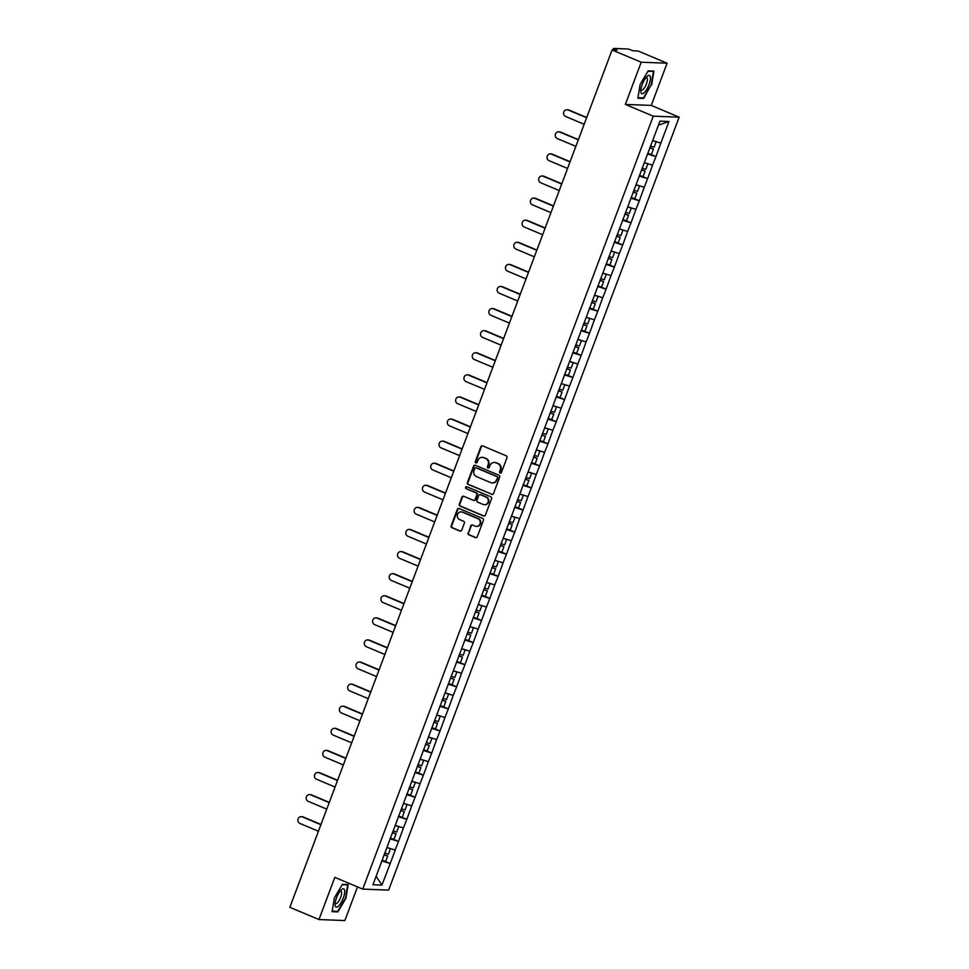 <?xml version="1.0" encoding="UTF-8"?>
<svg xmlns="http://www.w3.org/2000/svg" width="969" height="969" viewBox="0 0 969 969"><rect width="100%" height="100%" fill="white"/><g stroke="black" fill="none" stroke-linecap="round" stroke-linejoin="round"><path stroke-width="1.45" d="M500.137 473.09A1.042 0.981 -87.8 0 0 501.409 472.497L506.969 457.731A1.49 1.405 -87.8 0 0 506.181 455.793L482.695 445.91A1.49 1.405 -87.8 0 0 480.866 446.745L475.319 461.523A1.042 0.981 -87.8 0 0 476.191 462.952A1.042 0.981 -87.8 0 0 477.148 462.286L477.862 460.372A4.784 4.494 -87.8 0 1 483.713 457.683L485.663 458.507A4.784 4.494 -87.8 0 1 488.17 464.708L487.455 466.622A1.042 0.981 -87.8 0 0 488.328 468.051A1.042 0.981 -87.8 0 0 489.284 467.397L489.999 465.483A4.784 4.494 -87.8 0 1 495.849 462.794L497.8 463.618A4.784 4.494 -87.8 0 1 500.307 469.82L499.592 471.733A1.042 0.981 -87.8 0 0 500.137 473.09M494.614 462.479A4.784 4.494 -87.8 0 1 496.358 462.807L498.32 463.63A4.784 4.494 -87.8 0 1 500.828 469.844L500.101 471.746A1.042 0.981 -87.8 0 0 500.719 473.138M482.489 445.837A1.49 1.405 -87.8 0 0 481.387 446.77L475.84 461.535A1.042 0.981 -87.8 0 0 476.445 462.916M482.477 457.368A4.784 4.494 -87.8 0 1 484.221 457.707L486.184 458.531A4.784 4.494 -87.8 0 1 488.691 464.732L487.964 466.646A1.042 0.981 -87.8 0 0 488.582 468.027M468.063 532.889A1.49 1.405 -87.8 0 0 468.851 534.827L475.44 537.601A1.49 1.405 -87.8 0 0 477.257 536.753L483.422 520.353A1.49 1.405 -87.8 0 0 482.647 518.415L459.161 508.531A1.49 1.405 -87.8 0 0 457.332 509.367L451.166 525.767A1.49 1.405 -87.8 0 0 451.942 527.717L459.912 531.06A1.49 1.405 -87.8 0 0 461.728 530.225L464.369 523.199A1.49 1.405 -87.8 0 0 463.594 521.261L459.645 519.602A3.997 3.755 -87.8 0 1 461.196 511.886A3.997 3.755 -87.8 0 1 462.443 512.165L477.899 518.669A3.997 3.755 -87.8 0 1 476.348 526.385A3.997 3.755 -87.8 0 1 475.101 526.106L472.533 525.028A1.49 1.405 -87.8 0 0 470.704 525.864L468.584 532.902A1.49 1.405 -87.8 0 0 469.359 534.84L475.949 537.613A1.49 1.405 -87.8 0 0 476.154 537.686M625.344 104.422L651.241 105.403L667.108 63.203L641.212 62.222L625.344 104.422L653.263 116.171L362.733 889.106L334.814 877.357L318.958 919.557L289.84 907.311L612.093 49.964L616.938 50.158L614.806 49.262L614.503 50.061M641.212 62.222L612.093 49.964M491.683 494.36A1.49 1.405 -87.8 0 0 493.512 493.524L499.677 477.123A1.49 1.405 -87.8 0 0 498.89 475.185L475.404 465.302A1.49 1.405 -87.8 0 0 473.575 466.137L467.409 482.538A1.49 1.405 -87.8 0 0 468.197 484.476L492.204 494.384A1.49 1.405 -87.8 0 0 492.409 494.456M491.549 498.732L485.384 515.145A1.49 1.405 -87.8 0 1 483.555 515.98L460.069 506.097A1.49 1.405 -87.8 0 1 459.294 504.159L461.922 497.133A1.49 1.405 -87.8 0 1 463.751 496.298L473.284 500.307A1.49 1.405 -87.8 0 0 475.113 499.459L476.857 494.808A1.49 1.405 -87.8 0 0 476.082 492.87L466.162 488.691A1.042 0.981 -87.8 0 1 466.561 486.68A1.042 0.981 -87.8 0 1 466.888 486.753L490.774 496.794A1.49 1.405 -87.8 0 1 491.549 498.732M653.263 116.171L679.16 117.152L388.63 890.099L362.733 889.106M384.257 861.005L390.216 863.512L395.279 850.055L386.946 847.487M390.216 863.512L381.943 885.097L372.932 884.758L659.95 121.161L668.961 121.513L660.846 143.109L652.67 140.541M649.981 154.059L655.94 156.566L660.846 143.109M655.94 156.566L652.537 165.19L644.361 162.635M641.684 176.152L647.631 178.659L652.537 165.19M647.631 178.659L644.24 187.283L636.052 184.728M633.375 198.245L639.334 200.753L644.24 187.283M639.334 200.753L635.93 209.377L627.755 206.821M625.078 220.338L631.025 222.834L635.93 209.377M631.025 222.834L627.621 231.47L619.445 228.902M616.768 242.42L622.728 244.927L627.621 231.47M622.728 244.927L619.324 253.563L611.148 250.995M608.459 264.513L614.419 267.02L619.324 253.563M614.419 267.02L611.015 275.656L602.839 273.088M600.162 286.606L606.122 289.113L611.015 275.656M606.122 289.113L602.718 297.749L594.542 295.182M591.853 308.699L597.812 311.206L602.718 297.749M597.812 311.206L594.409 319.843L586.233 317.275M583.556 330.792L589.515 333.3L594.409 319.843M589.515 333.3L586.112 341.936L577.936 339.368M575.247 352.886L581.206 355.393L586.112 341.936M581.206 355.393L577.803 364.029L569.627 361.461M566.95 374.979L572.897 377.486L577.803 364.029M572.897 377.486L569.506 386.11L561.317 383.554M558.641 397.072L564.6 399.579L569.506 386.11M564.6 399.579L561.196 408.203L553.02 405.648M550.344 419.165L556.291 421.672L561.196 408.203M556.291 421.672L552.887 430.297L544.711 427.741M542.034 441.258L547.994 443.766L552.887 430.297M547.994 443.766L544.59 452.39L536.414 449.834M533.725 463.339L539.685 465.847L544.59 452.39M539.685 465.847L536.281 474.483L528.105 471.915M525.428 485.433L531.387 487.94L536.281 474.483M531.387 487.94L527.984 496.576L519.808 494.008M517.119 507.526L523.078 510.033L527.984 496.576M523.078 510.033L519.675 518.669L511.499 516.102M508.822 529.619L514.769 532.126L519.675 518.669M514.769 532.126L511.378 540.763L503.19 538.195M500.513 551.712L506.472 554.22L511.378 540.763M506.472 554.22L503.068 562.856L494.893 560.288M492.216 573.805L498.163 576.313L503.068 562.856M498.163 576.313L494.759 584.949L486.583 582.381M483.906 595.899L489.866 598.406L494.759 584.949M489.866 598.406L486.462 607.042L478.286 604.474M475.597 617.992L481.557 620.499L486.462 607.042M481.557 620.499L478.153 629.123L469.977 626.568M467.3 640.085L473.26 642.592L478.153 629.123M473.26 642.592L469.856 651.216L461.68 648.661M458.991 662.178L464.95 664.686L469.856 651.216M464.95 664.686L461.547 673.31L453.371 670.754M450.694 684.271L456.653 686.767L461.547 673.31M456.653 686.767L453.25 695.403L445.074 692.847M442.385 706.353L448.344 708.86L453.25 695.403M448.344 708.86L444.941 717.496L436.765 714.928M434.088 728.446L440.035 730.953L444.941 717.496M440.035 730.953L436.644 739.589L428.455 737.021M425.779 750.539L431.738 753.046L436.644 739.589M431.738 753.046L428.334 761.682L420.158 759.115M417.482 772.632L423.429 775.139L428.334 761.682M423.429 775.139L420.025 783.776L411.849 781.208M409.172 794.725L415.132 797.233L420.025 783.776M415.132 797.233L411.728 805.869L403.552 803.301M400.863 816.819L406.823 819.326L411.728 805.869M406.823 819.326L403.419 827.962L395.243 825.394M392.566 838.912L398.525 841.419L403.419 827.962M398.525 841.419L395.122 850.055M398.368 841.407L390.047 838.803M406.665 819.314L398.356 816.71M414.974 797.233L406.653 794.616M423.271 775.139L414.962 772.523M431.58 753.046L423.259 750.43M439.89 730.953L431.568 728.349M448.187 708.86L439.865 706.256M456.496 686.767L448.175 684.162M464.793 664.673L456.484 662.069M473.102 642.58L464.781 639.976M481.399 620.487L473.09 617.883M489.708 598.394L481.387 595.79M498.018 576.301L489.696 573.696M506.315 554.22L497.993 551.603M514.624 532.126L506.302 529.51M522.921 510.033L514.6 507.417M531.23 487.94L522.909 485.336M539.527 465.847L531.218 463.243M547.836 443.754L539.515 441.149M556.133 421.66L547.824 419.056M564.442 399.567L556.121 396.963M572.752 377.474L564.43 374.87M581.049 355.381L572.727 352.777M589.358 333.288L581.037 330.683M597.655 311.206L589.334 308.59M605.964 289.113L597.643 286.497M614.261 267.02L605.952 264.404M622.57 244.927L614.249 242.323M630.88 222.834L622.558 220.229M639.177 200.74L630.855 198.136M647.486 178.647L639.165 176.043M655.783 156.554L647.462 153.95M667.108 63.203L637.99 50.957L633.145 50.776L628.251 49.007L613.595 48.45L614.806 49.262M668.961 121.513L658.423 125.207M318.958 919.557L344.855 920.55L357.5 886.901M651.241 105.403L679.16 117.152M390.059 863.5L381.738 860.896M381.943 885.097L376.117 876.267M651.677 84.884L653.93 71.112L648.152 70.882L640.134 84.448L637.881 98.22L643.658 98.438L651.241 84.703M342.408 884.334L334.378 897.888L332.125 911.659L337.902 911.877L345.921 898.324L348.174 884.552L342.408 884.334M475.198 465.229A1.49 1.405 -87.8 0 0 474.095 466.162L467.93 482.562A1.49 1.405 -87.8 0 0 468.717 484.5L492.204 494.384M497.279 477.887A1.042 0.981 -87.8 0 0 496.722 476.53L476.106 467.845A1.042 0.981 -87.8 0 0 474.834 468.439L474.071 470.449A4.784 4.494 -87.8 0 0 476.578 476.663L490.665 482.586A4.784 4.494 -87.8 0 0 496.516 479.897L497.787 477.899A1.042 0.981 -87.8 0 0 497.242 476.542L496.722 476.53M476.045 467.821A1.042 0.981 -87.8 0 1 476.627 467.87L497.242 476.542M492.422 482.925A4.784 4.494 -87.8 0 0 497.036 479.921L496.516 479.897M497.787 477.899L497.036 479.921M463.545 496.225A1.49 1.405 -87.8 0 0 462.443 497.158L459.803 504.183A1.49 1.405 -87.8 0 0 460.59 506.121L484.076 516.005A1.49 1.405 -87.8 0 0 484.282 516.065M474.011 500.392A1.49 1.405 -87.8 0 0 475.622 499.483L477.378 494.832A1.49 1.405 -87.8 0 0 476.591 492.894L466.162 488.691M466.828 486.729A1.042 0.981 -87.8 0 0 466.683 488.715M483.168 504.461A3.997 3.755 -87.8 0 0 488.243 501.567A3.997 3.755 -87.8 0 0 485.966 497.024L480.515 494.735A1.49 1.405 -87.8 0 0 478.686 495.571L476.93 500.234A1.49 1.405 -87.8 0 0 477.717 502.172L483.168 504.461M484.67 504.74A3.997 3.755 -87.8 0 0 486.474 497.049L485.966 497.024M480.309 494.662A1.49 1.405 -87.8 0 1 481.036 494.759L486.474 497.049M472.315 524.956A1.49 1.405 -87.8 0 0 471.225 525.888L468.584 532.902M476.615 526.385A3.997 3.755 -87.8 0 0 478.42 518.694L477.899 518.669M461.45 511.911A3.997 3.755 -87.8 0 1 462.952 512.189L478.42 518.694M458.955 508.459A1.49 1.405 -87.8 0 0 457.852 509.391L451.687 525.792A1.49 1.405 -87.8 0 0 452.462 527.73L460.42 531.085A1.49 1.405 -87.8 0 0 460.626 531.145M642.265 97.857L643.658 98.438M336.509 911.296L337.902 911.877M568.876 110.006L568.1 109.969A3.501 3.295 -87.8 0 0 567.01 109.727L567.786 109.763A3.501 3.295 92.2 0 1 568.876 110.006L586.705 117.503M567.01 109.727A3.501 3.295 -87.8 0 0 565.654 116.486L584.162 124.274M650.441 146.04L654.123 147.215L656.183 141.753L652.634 140.626M647.704 153.332L651.386 154.507L653.433 149.056L649.751 147.882M649.848 147.615L653.433 149.056M568.1 109.969L586.608 117.758M560.579 132.099L559.803 132.063A3.501 3.295 -87.8 0 0 558.713 131.82L559.488 131.857A3.501 3.295 92.2 0 1 560.579 132.099L578.408 139.597M558.713 131.82A3.501 3.295 -87.8 0 0 557.345 138.579L575.865 146.367M642.132 168.121L645.826 169.309L647.873 163.846L644.324 162.719M639.395 175.425L643.089 176.6L645.136 171.15L641.442 169.963M641.551 169.696L645.136 171.15M559.803 132.063L578.311 139.851M552.269 154.18L551.494 154.156A3.501 3.295 -87.8 0 0 550.404 153.914L551.179 153.938A3.501 3.295 92.2 0 1 552.269 154.18L570.099 161.69M550.404 153.914A3.501 3.295 -87.8 0 0 549.048 160.672L567.555 168.461M633.835 190.215L637.517 191.39L639.576 185.939L636.027 184.813M631.098 197.506L634.78 198.693L636.827 193.231L633.145 192.056M633.241 191.789L636.827 193.231M551.494 154.156L570.002 161.944M543.972 176.273L543.185 176.249A3.501 3.295 -87.8 0 0 542.095 176.007L542.882 176.031A3.501 3.295 92.2 0 1 543.972 176.273L561.802 183.783M542.095 176.007A3.501 3.295 -87.8 0 0 540.738 182.766L559.258 190.554M625.526 212.308L629.22 213.483L631.267 208.032L627.718 206.906M622.788 219.6L626.471 220.775L628.53 215.324L624.835 214.149M624.932 213.883L628.53 215.324M543.185 176.249L561.705 184.037M535.663 198.366L534.888 198.342A3.501 3.295 -87.8 0 0 533.798 198.1L534.573 198.124A3.501 3.295 92.2 0 1 535.663 198.366L553.493 205.876M533.798 198.1A3.501 3.295 -87.8 0 0 532.441 204.859L550.949 212.647M617.229 234.401L620.911 235.576L622.958 230.125L619.421 228.999M614.479 241.693L618.174 242.868L620.221 237.417L616.538 236.242M616.635 235.976L620.221 237.417M534.888 198.342L553.396 206.131M527.366 220.46L526.579 220.435A3.501 3.295 -87.8 0 0 525.489 220.193L526.264 220.217A3.501 3.295 92.2 0 1 527.366 220.46L545.196 227.969M525.489 220.193A3.501 3.295 -87.8 0 0 524.132 226.952L542.652 234.74M608.92 256.494L612.614 257.669L614.661 252.219L611.112 251.092M606.182 263.786L609.864 264.961L611.911 259.51L608.229 258.335M608.326 258.069L611.911 259.51M526.579 220.435L545.099 228.224M644.324 92.588A9.896 3.173 112.8 0 0 650.272 80.124A9.896 3.173 112.8 0 0 647.026 76.442A9.896 3.173 112.8 0 0 646.953 76.515A9.896 3.173 112.8 0 0 640.812 91.219A9.896 3.173 112.8 0 0 644.324 92.588M640.921 89.511A6.771 2.18 112.8 0 0 641.442 90.141A6.771 2.18 112.8 0 0 643.162 89.39A6.771 2.18 112.8 0 0 646.795 82.716A6.771 2.18 112.8 0 0 646.698 77.641A6.771 2.18 112.8 0 0 645.887 77.714M647.97 71.209L653.409 71.415L651.229 84.763L643.464 97.905L637.965 97.687M652.549 71.052L653.409 71.415M338.569 906.027A9.896 3.173 112.8 0 0 344.516 893.575A9.896 3.173 112.8 0 0 341.282 889.881A9.896 3.173 112.8 0 0 341.197 889.954A9.896 3.173 112.8 0 0 335.056 904.658A9.896 3.173 112.8 0 0 338.569 906.027M335.177 902.951A6.771 2.18 112.8 0 0 335.686 903.58A6.771 2.18 112.8 0 0 337.418 902.829A6.771 2.18 112.8 0 0 341.052 896.155A6.771 2.18 112.8 0 0 340.943 891.08A6.771 2.18 112.8 0 0 340.131 891.153M342.214 884.649L347.665 884.854L345.485 898.202L337.709 911.344L332.222 911.126M346.805 884.503L347.665 884.854M519.057 242.553L518.282 242.529A3.501 3.295 -87.8 0 0 517.192 242.286L517.967 242.311A3.501 3.295 92.2 0 1 519.057 242.553L536.887 250.063M517.192 242.286A3.501 3.295 -87.8 0 0 515.835 249.033L534.343 256.833M600.623 278.587L604.305 279.762L606.352 274.312L602.803 273.185M597.873 285.879L601.567 287.054L603.614 281.604L599.932 280.429M600.029 280.162L603.614 281.604M518.282 242.529L536.79 250.317M510.748 264.646L509.973 264.622A3.501 3.295 -87.8 0 0 508.882 264.38L509.658 264.404A3.501 3.295 92.2 0 1 510.748 264.646L528.589 272.144M508.882 264.38A3.501 3.295 -87.8 0 0 507.526 271.126L526.034 278.915M592.313 300.681L596.008 301.856L598.055 296.405L594.506 295.266M589.576 307.972L593.258 309.147L595.305 303.697L591.623 302.522M591.72 302.255L595.305 303.697M509.973 264.622L528.493 272.41M502.451 286.739L501.676 286.703A3.501 3.295 -87.8 0 0 500.585 286.461L501.361 286.497A3.501 3.295 92.2 0 1 502.451 286.739L520.28 294.237M500.585 286.461A3.501 3.295 -87.8 0 0 499.229 293.219L517.737 301.008M584.016 322.774L587.698 323.949L589.746 318.498L586.197 317.36M581.267 330.066L584.961 331.241L587.008 325.79L583.314 324.615M583.423 324.349L587.008 325.79M501.676 286.703L520.183 294.503M494.142 308.832L493.366 308.796A3.501 3.295 -87.8 0 0 492.276 308.554L493.051 308.59A3.501 3.295 92.2 0 1 494.142 308.832L511.971 316.33M492.276 308.554A3.501 3.295 -87.8 0 0 490.92 315.313L509.428 323.101M575.707 344.867L579.389 346.042L581.448 340.591L577.899 339.453M572.97 352.159L576.652 353.334L578.699 347.883L575.017 346.708M575.114 346.442L578.699 347.883M493.366 308.796L511.874 316.584M485.844 330.926L485.069 330.889A3.501 3.295 -87.8 0 0 483.979 330.647L484.754 330.683A3.501 3.295 92.2 0 1 485.844 330.926L503.674 338.423M483.979 330.647A3.501 3.295 -87.8 0 0 482.61 337.406L501.13 345.194M567.398 366.96L571.092 368.135L573.139 362.685L569.59 361.546M564.661 374.252L568.343 375.427L570.402 369.976L566.708 368.801M566.817 368.535L570.402 369.976M485.069 330.889L503.577 338.678M477.535 353.019L476.76 352.982A3.501 3.295 -87.8 0 0 475.67 352.74L476.445 352.777A3.501 3.295 92.2 0 1 477.535 353.019L495.365 360.516M475.67 352.74A3.501 3.295 -87.8 0 0 474.313 359.499L492.821 367.287M559.101 389.041L562.783 390.228L564.83 384.766L561.293 383.639M556.363 396.345L560.046 397.52L562.093 392.07L558.41 390.882M558.507 390.628L562.093 392.07M476.76 352.982L495.268 360.771M469.238 375.112L468.451 375.076A3.501 3.295 -87.8 0 0 467.361 374.833L468.148 374.858A3.501 3.295 92.2 0 1 469.238 375.112L487.068 382.61M467.361 374.833A3.501 3.295 -87.8 0 0 466.004 381.592L484.524 389.381M550.792 411.135L554.486 412.322L556.533 406.859L552.984 405.732M548.054 418.438L551.736 419.613L553.796 414.163L550.101 412.976M550.198 412.709L553.796 414.163M468.451 375.076L486.971 382.864M460.929 397.193L460.154 397.169A3.501 3.295 -87.8 0 0 459.064 396.927L459.839 396.951A3.501 3.295 92.2 0 1 460.929 397.193L478.759 404.703M459.064 396.927A3.501 3.295 -87.8 0 0 457.707 403.685L476.215 411.474M542.495 433.228L546.177 434.403L548.224 428.952L544.687 427.826M539.745 440.52L543.439 441.707L545.486 436.244L541.804 435.069M541.901 434.802L545.486 436.244M460.154 397.169L478.662 404.957M452.62 419.286L451.845 419.262A3.501 3.295 -87.8 0 0 450.755 419.02L451.53 419.044A3.501 3.295 92.2 0 1 452.62 419.286L470.462 426.796M450.755 419.02A3.501 3.295 -87.8 0 0 449.398 425.779L467.906 433.567M534.185 455.321L537.88 456.496L539.927 451.045L536.378 449.919M531.448 462.613L535.13 463.788L537.177 458.337L533.495 457.162M533.592 456.896L537.177 458.337M451.845 419.262L470.365 427.05M444.323 441.379L443.548 441.355A3.501 3.295 -87.8 0 0 442.458 441.113L443.233 441.137A3.501 3.295 92.2 0 1 444.323 441.379L462.152 448.889M442.458 441.113A3.501 3.295 -87.8 0 0 441.101 447.872L459.609 455.66M525.888 477.414L529.571 478.589L531.618 473.138L528.069 472.012M523.139 484.706L526.833 485.881L528.88 480.43L525.186 479.255M525.295 478.989L528.88 480.43M443.548 441.355L462.056 449.144M436.014 463.473L435.238 463.448A3.501 3.295 -87.8 0 0 434.148 463.206L434.924 463.23A3.501 3.295 92.2 0 1 436.014 463.473L453.843 470.982M434.148 463.206A3.501 3.295 -87.8 0 0 432.792 469.965L451.3 477.753M517.579 499.507L521.261 500.682L523.321 495.232L519.772 494.105M514.842 506.799L518.524 507.974L520.571 502.523L516.889 501.348M516.986 501.082L520.571 502.523M435.238 463.448L453.746 471.237M427.717 485.566L426.941 485.542A3.501 3.295 -87.8 0 0 425.851 485.299L426.626 485.324A3.501 3.295 92.2 0 1 427.717 485.566L445.546 493.076M425.851 485.299A3.501 3.295 -87.8 0 0 424.483 492.046L443.003 499.847M509.27 521.601L512.964 522.775L515.011 517.325L511.462 516.198M506.533 528.892L510.227 530.067L512.274 524.617L508.58 523.442M508.689 523.175L512.274 524.617M426.941 485.542L445.449 493.33M419.407 507.659L418.632 507.635A3.501 3.295 -87.8 0 0 417.542 507.381L418.317 507.417A3.501 3.295 92.2 0 1 419.407 507.659L437.237 515.157M417.542 507.381A3.501 3.295 -87.8 0 0 416.185 514.139L434.693 521.928M500.973 543.694L504.655 544.869L506.714 539.418L503.165 538.279M498.236 550.986L501.918 552.16L503.965 546.71L500.283 545.535M500.379 545.268L503.965 546.71M418.632 507.635L437.14 515.423M411.11 529.752L410.335 529.716A3.501 3.295 -87.8 0 0 409.233 529.474L410.02 529.51A3.501 3.295 92.2 0 1 411.11 529.752L428.94 537.25M409.233 529.474A3.501 3.295 -87.8 0 0 407.876 536.232L426.396 544.021M492.664 565.787L496.358 566.962L498.405 561.511L494.856 560.373M489.926 573.079L493.609 574.254L495.668 568.803L491.973 567.628M492.07 567.362L495.668 568.803M410.335 529.716L428.843 537.516M402.801 551.846L402.026 551.809A3.501 3.295 -87.8 0 0 400.936 551.567L401.711 551.603A3.501 3.295 92.2 0 1 402.801 551.846L420.631 559.343M400.936 551.567A3.501 3.295 -87.8 0 0 399.579 558.326L418.087 566.114M484.367 587.88L488.049 589.055L490.096 583.604L486.559 582.466M481.617 595.172L485.312 596.347L487.359 590.896L483.676 589.721M483.773 589.455L487.359 590.896M402.026 551.809L420.534 559.597M394.504 573.939L393.717 573.902A3.501 3.295 -87.8 0 0 392.627 573.66L393.402 573.696A3.501 3.295 92.2 0 1 394.504 573.939L412.334 581.436M392.627 573.66A3.501 3.295 -87.8 0 0 391.27 580.419L409.79 588.207M476.058 609.973L479.752 611.148L481.799 605.698L478.25 604.559M473.32 617.265L477.002 618.44L479.061 612.989L475.367 611.814M475.464 611.548L479.061 612.989M393.717 573.902L412.237 581.691M386.195 596.032L385.42 595.996A3.501 3.295 -87.8 0 0 384.33 595.753L385.105 595.79A3.501 3.295 92.2 0 1 386.195 596.032L404.025 603.53M384.33 595.753A3.501 3.295 -87.8 0 0 382.973 602.512L401.481 610.3M467.761 632.054L471.443 633.241L473.49 627.779L469.941 626.652M465.011 639.358L468.705 640.533L470.752 635.083L467.07 633.896M467.167 633.641L470.752 635.083M385.42 595.996L403.928 603.784M377.886 618.125L377.111 618.089A3.501 3.295 -87.8 0 0 376.02 617.847L376.796 617.871A3.501 3.295 92.2 0 1 377.886 618.125L395.727 625.623M376.02 617.847A3.501 3.295 -87.8 0 0 374.664 624.605L393.172 632.394M459.451 654.148L463.146 655.323L465.193 649.872L461.644 648.745M456.714 661.452L460.396 662.626L462.443 657.164L458.761 655.989M458.858 655.722L462.443 657.164M377.111 618.089L395.631 625.877M369.589 640.206L368.814 640.182A3.501 3.295 -87.8 0 0 367.723 639.94L368.499 639.964A3.501 3.295 92.2 0 1 369.589 640.206L387.418 647.716M367.723 639.94A3.501 3.295 -87.8 0 0 366.367 646.698L384.875 654.487M451.154 676.241L454.836 677.416L456.883 671.965L453.335 670.839M448.405 683.533L452.099 684.72L454.146 679.257L450.452 678.082M450.561 677.816L454.146 679.257M368.814 640.182L387.321 647.97M361.28 662.299L360.504 662.275A3.501 3.295 -87.8 0 0 359.414 662.033L360.189 662.057A3.501 3.295 92.2 0 1 361.28 662.299L379.109 669.809M359.414 662.033A3.501 3.295 -87.8 0 0 358.058 668.792L376.566 676.58M442.845 698.334L446.527 699.509L448.586 694.058L445.037 692.932M440.108 705.626L443.79 706.801L445.837 701.35L442.155 700.175M442.252 699.909L445.837 701.35M360.504 662.275L379.012 670.063M352.982 684.393L352.207 684.368A3.501 3.295 -87.8 0 0 351.117 684.126L351.892 684.15A3.501 3.295 92.2 0 1 352.982 684.393L370.812 691.902M351.117 684.126A3.501 3.295 -87.8 0 0 349.748 690.885L368.268 698.673M434.536 720.427L438.23 721.602L440.277 716.152L436.728 715.025M431.799 727.719L435.493 728.894L437.54 723.443L433.846 722.268M433.955 722.002L437.54 723.443M352.207 684.368L370.715 692.157M344.673 706.486L343.898 706.462A3.501 3.295 -87.8 0 0 342.808 706.219L343.583 706.244A3.501 3.295 92.2 0 1 344.673 706.486L362.503 713.996M342.808 706.219A3.501 3.295 -87.8 0 0 341.451 712.978L359.959 720.766M426.239 742.52L429.921 743.695L431.968 738.245L428.431 737.118M423.501 749.812L427.184 750.987L429.231 745.536L425.548 744.362M425.645 744.095L429.231 745.536M343.898 706.462L362.406 714.25M336.376 728.579L335.589 728.555A3.501 3.295 -87.8 0 0 334.499 728.313L335.286 728.337A3.501 3.295 92.2 0 1 336.376 728.579L354.206 736.077M334.499 728.313A3.501 3.295 -87.8 0 0 333.142 735.059L351.662 742.848M417.93 764.614L421.624 765.789L423.671 760.338L420.122 759.211M415.192 771.905L418.874 773.08L420.934 767.63L417.239 766.455M417.336 766.188L420.934 767.63M335.589 728.555L354.109 736.343M328.067 750.672L327.292 750.648A3.501 3.295 -87.8 0 0 326.202 750.394L326.977 750.43A3.501 3.295 92.2 0 1 328.067 750.672L345.897 758.17M326.202 750.394A3.501 3.295 -87.8 0 0 324.845 757.152L343.353 764.941M409.633 786.707L413.315 787.882L415.362 782.431L411.825 781.293M406.883 793.999L410.577 795.174L412.624 789.723L408.942 788.548M409.039 788.281L412.624 789.723M327.292 750.648L345.8 758.436M319.758 772.765L318.983 772.729A3.501 3.295 -87.8 0 0 317.893 772.487L318.668 772.523A3.501 3.295 92.2 0 1 319.758 772.765L337.6 780.263M317.893 772.487A3.501 3.295 -87.8 0 0 316.536 779.246L335.044 787.034M401.323 808.8L405.018 809.975L407.065 804.524L403.516 803.386M398.586 816.092L402.268 817.267L404.315 811.816L400.633 810.641M400.73 810.375L404.315 811.816M318.983 772.729L337.503 780.517M311.461 794.859L310.686 794.822A3.501 3.295 -87.8 0 0 309.595 794.58L310.371 794.616A3.501 3.295 92.2 0 1 311.461 794.859L329.29 802.356M309.595 794.58A3.501 3.295 -87.8 0 0 308.239 801.339L326.747 809.127M393.026 830.893L396.709 832.068L398.756 826.618L395.207 825.479M390.277 838.185L393.971 839.36L396.018 833.909L392.324 832.734M392.433 832.468L396.018 833.909M310.686 794.822L329.194 802.611M303.152 816.952L302.376 816.915A3.501 3.295 -87.8 0 0 301.286 816.673L302.062 816.71A3.501 3.295 92.2 0 1 303.152 816.952L320.981 824.449M301.286 816.673A3.501 3.295 -87.8 0 0 299.93 823.432L318.438 831.22M384.717 852.986L388.399 854.161L390.459 848.711L386.91 847.572M381.98 860.278L385.662 861.453L387.709 856.002L384.027 854.828M384.124 854.561L387.709 856.002M302.376 816.915L320.884 824.704M613.45 48.486L612.88 50"/></g></svg>
